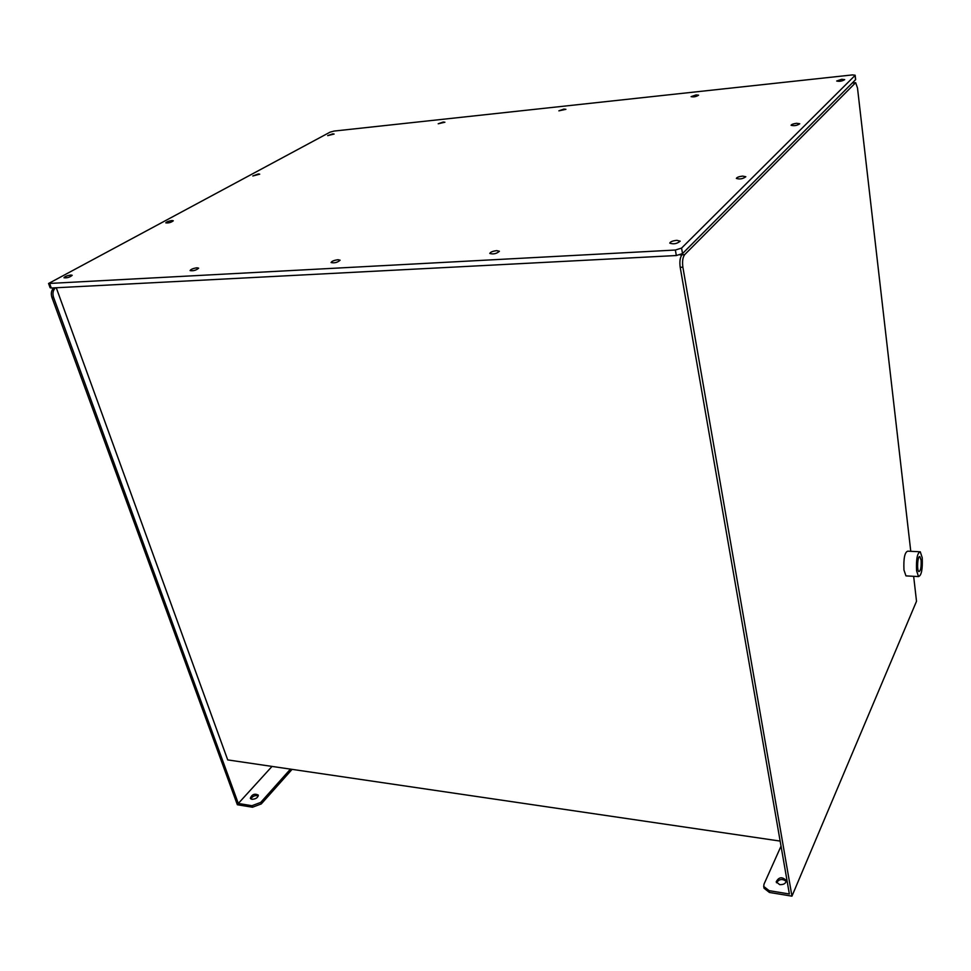 <?xml version="1.0" encoding="UTF-8"?>
<svg xmlns="http://www.w3.org/2000/svg" width="971" height="971" viewBox="0 0 971 971"><rect width="100%" height="100%" fill="white"/><g stroke="black" fill="none" stroke-linecap="round" stroke-linejoin="round"><path stroke-width="1.46" d="M56.257 287.756L227.712 759.905L780.15 841.092M781.036 846.142L764.031 884.096L763.716 886.426L769.081 890.65L789.362 893.988L680.198 267.316C679.433 261.575 680.04 257.4 682.006 254.766L679.979 254.875M852.113 83.154L682.297 253.783M681.569 248.091L682.528 253.589L855.524 79.731L855.148 75.216L852.441 74.913L334.024 131.073L330.019 132.177L48.562 283.496L675.367 250.033L681.569 248.091L855.026 75.459M682.528 253.589L676.326 255.531L675.367 250.033M49.727 283.75L51.281 288.011L676.326 255.531M51.281 288.011L50.116 287.744L48.562 283.496M258.298 173.979L252.824 175.969L259.718 174.173L258.298 173.979M171.928 220.538C168.553 221.072 166.514 221.849 165.81 222.857C168.626 223.172 171.114 222.48 173.311 220.781L171.928 220.538M742.597 176.103C738.919 176.564 736.831 177.341 736.358 178.421C739.72 179.477 742.876 178.919 745.825 176.734L742.597 176.103M796.669 123.293C793.38 123.73 791.511 124.397 791.086 125.271C794.12 126.096 797.021 125.599 799.764 123.766L796.669 123.293M332.665 133.889L327.688 135.637L334.109 134.047L332.665 133.889M443.201 122.03L438.212 123.778L444.912 122.225L443.201 122.03M563.872 109.092L558.871 110.84L565.911 109.322L563.872 109.092M696.134 94.903L691.097 96.639C693.743 97.185 696.231 96.699 698.586 95.182L696.134 94.903M70.895 275.024C67.108 275.606 64.802 276.517 63.989 277.755C67.12 278.094 69.863 277.281 72.206 275.303L70.895 275.024M197.028 267.79C193.144 268.36 190.826 269.295 190.085 270.581C193.338 271.103 196.203 270.302 198.654 268.166L197.028 267.79M338.066 259.718C334.085 260.264 331.766 261.199 331.087 262.534C334.485 263.287 337.495 262.51 340.105 260.204L338.066 259.718M496.812 250.627C492.746 251.137 490.404 252.084 489.797 253.455C493.365 254.475 496.569 253.747 499.41 251.258L496.812 250.627M676.836 240.323C672.672 240.796 670.318 241.73 669.772 243.114C673.546 244.461 677.018 243.806 680.186 241.16L676.836 240.323M841.736 79.282L836.674 81.006C839.454 81.661 842.136 81.2 844.697 79.622L841.736 79.282M910.774 551.322L857.502 88.021L855.669 82.656L684.689 254.633C682.734 257.254 682.14 261.442 682.88 267.195L680.198 267.316M852.186 83.081L854.905 82.741M919.403 551.734L907.739 551.176C904.705 552.183 903.455 558.459 903.965 570.013L905.955 575.888L906.829 575.937M769.081 890.65L769.408 892.446L791.948 896.16L682.88 267.195M791.948 896.16L916.515 601.267L913.65 576.313M251.95 805.712L260.738 802.398L261.284 803.927L252.496 807.229L251.95 805.712L238.308 803.466L53.539 297.272L51.9 297.344C50.71 293.339 51.378 290.183 53.866 287.877M252.496 807.229L237.349 804.741L51.9 297.344M55.517 287.792C53.017 290.098 52.361 293.266 53.539 297.272M238.308 803.466L272.026 766.422M779.725 884.642L776.193 881.874C778.803 876.959 782.165 876.497 786.267 880.503C786.012 883.392 783.828 884.775 779.725 884.642M776.533 882.76C779.179 878.961 782.42 878.512 786.255 881.401M769.408 892.446L764.043 888.222L763.728 886.499M251.89 799.315C255.822 799.109 257.946 797.701 258.274 795.079C254.633 793.319 251.975 794.375 250.312 798.247L251.89 799.315M260.738 802.398L290.438 769.129M261.284 803.927L292.077 769.372M258.298 795.929C255.142 795.055 252.654 796.05 250.834 798.915M922.219 557.742L920.265 551.771C917.316 552.778 916.078 559.09 916.575 570.693L918.517 576.58C921.467 575.548 922.705 569.261 922.219 557.742M921.103 560.303L919.938 556.735C917.692 554.866 916.588 570.499 918.882 571.616C920.654 570.997 921.394 567.222 921.103 560.303M682.006 254.766L684.689 254.633M854.844 82.802L852.72 83.021M855.633 79.488L855.148 75.216M918.517 576.58L905.955 575.888"/></g></svg>
